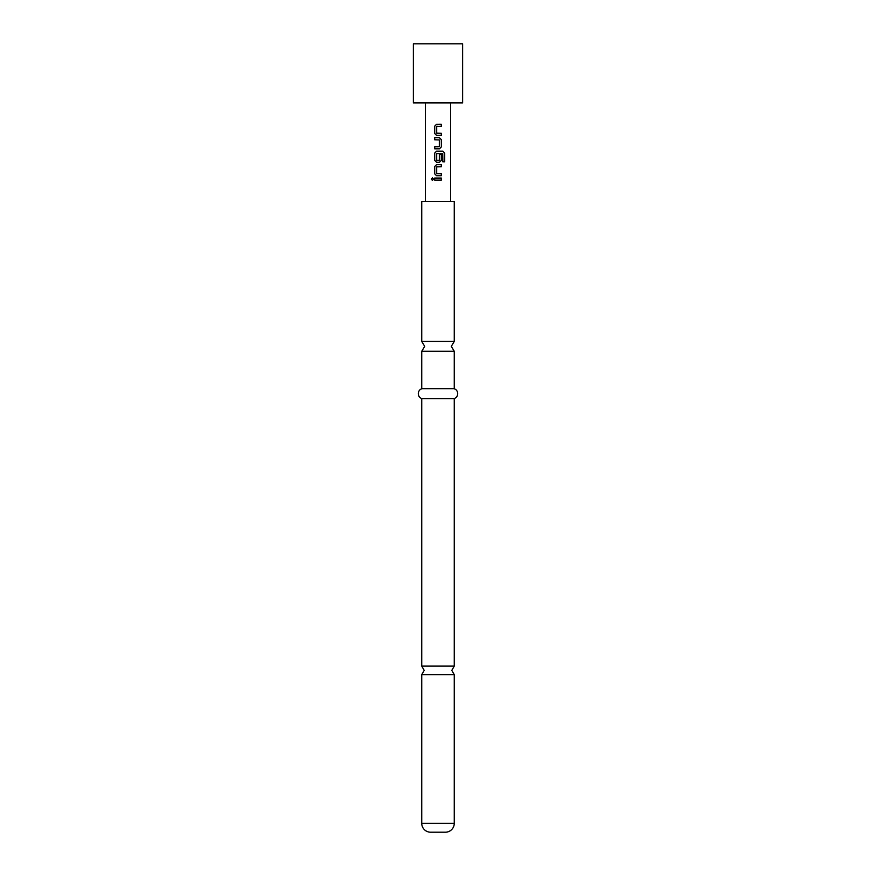 <?xml version="1.0" encoding="UTF-8"?>
<svg xmlns="http://www.w3.org/2000/svg" width="876" height="876" viewBox="0 0 876 876"><rect width="100%" height="100%" fill="white"/><g stroke="black" fill="none" stroke-linecap="round" stroke-linejoin="round"><path stroke-width="1.31" d="M431.288 179.109L432.415 177.828L433.587 179.109L432.405 180.39L431.288 179.109L432.448 177.828M454.261 823.33L421.739 823.33L421.739 674.651L454.261 674.651L454.261 823.33A8.869 8.869 0 0 1 445.391 832.2L430.609 832.2L445.391 832.2M421.739 388.725L454.261 388.725L454.261 351.276L421.739 351.276L421.739 388.725A5.245 5.245 0 0 0 421.739 398.58L421.739 666.11L424.203 670.381L421.739 674.651M436.828 133.305L441.362 133.305L441.362 135.375L436.576 135.375L434.715 133.437L434.715 126.199L436.576 124.272L441.362 124.261L441.362 126.33L436.697 126.472L436.697 133.163L441.307 133.305L441.307 135.375M438 126.341L436.85 126.341M437.343 137.718L439.456 137.718L441.362 139.645L441.362 146.894L439.456 148.821L434.715 148.821L434.715 146.752M437.332 146.752L439.325 146.62L439.325 139.93L434.66 139.788L434.66 137.718L438 137.718M434.66 139.788L434.715 137.718M436.828 160.428L439.325 160.297L439.325 154.417L441.362 154.417L441.362 160.341L439.456 162.279L436.576 162.279L434.715 160.341L434.715 153.103L436.576 151.165L442.993 151.165L444.712 153.103L444.712 161.797L442.862 161.797L442.741 153.464L436.697 153.607L436.697 160.297L439.172 160.428M439.303 154.417L441.307 154.417L441.307 160.341L439.434 162.279M436.828 173.656L441.362 173.656L441.362 175.726L436.576 175.726L434.715 173.798L434.715 166.549L436.576 164.622L441.362 164.622L441.362 166.692L436.697 166.834L436.697 173.525L441.307 173.656L441.307 175.726M438 180.138L434.66 180.149L434.66 178.08L441.362 178.08L441.362 180.138L434.715 180.149L434.715 178.08M438 102.93L462.637 102.93L462.637 43.8L413.363 43.8L413.363 102.93L438 102.93M421.739 823.33A8.869 8.869 0 0 0 430.609 832.2M454.261 388.725A5.245 5.245 0 0 1 454.261 398.58L454.261 666.11L421.739 666.11M421.739 341.421L454.261 341.421L454.261 201.48L421.739 201.48L421.739 341.421L424.696 346.349L421.739 351.276M454.261 398.58L421.739 398.58M438 166.692L436.828 166.692M438 175.726L436.555 175.726L434.66 173.798L434.66 166.549L436.555 164.622L441.362 164.622M438 162.279L436.555 162.279L434.66 160.341L434.66 153.103L436.555 151.165M438 148.821L434.66 148.821L434.66 146.752L438 146.752M438 135.375L436.555 135.375L434.66 133.437L434.66 126.199L436.555 124.272M441.307 180.138L441.362 178.08M432.448 180.39L431.397 179.109M441.307 164.622L441.307 166.692M438 151.165L442.917 151.165L444.603 153.103L444.603 161.797L442.785 161.797M439.456 137.718L441.307 139.645L441.362 146.894M441.307 146.894L439.434 148.821M438 124.272L441.307 124.261L441.307 126.33M454.261 674.651L451.797 670.381L454.261 666.11M454.261 351.276L451.304 346.349L454.261 341.421M450.614 201.48L450.614 102.93M425.386 201.48L425.386 102.93"/></g></svg>
